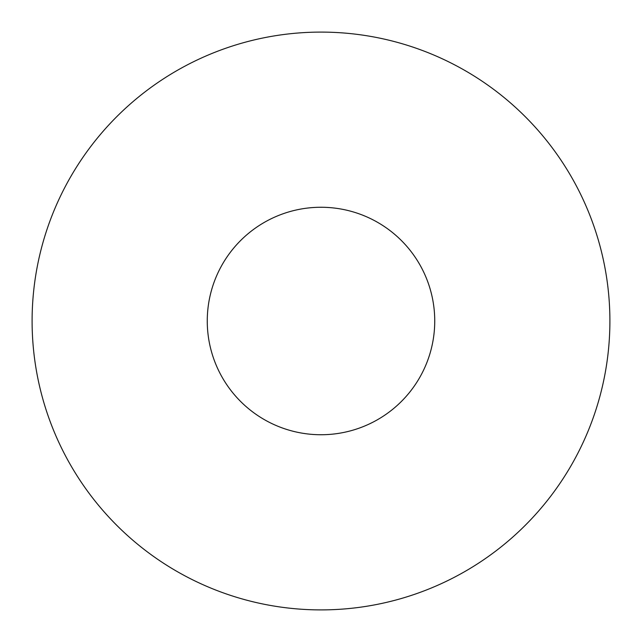 <?xml version="1.0" encoding="UTF-8"?>
<svg xmlns="http://www.w3.org/2000/svg" width="642" height="642" viewBox="0 0 642 642"><rect width="100%" height="100%" fill="white"/><g stroke="black" fill="none" stroke-linecap="round" stroke-linejoin="round"><path stroke-width="0.48" stroke-dasharray="3.21 2.41" d="M609.9 321A288.9 288.9 0 0 1 321 609.9A288.9 288.9 0 0 1 32.1 321A288.9 288.9 0 0 1 321 32.1A288.9 288.9 0 0 1 609.9 321M207.262 321A113.738 113.738 0 0 1 321 207.262A113.738 113.738 0 0 1 434.738 321A113.738 113.738 0 0 0 321 207.262A113.738 113.738 0 0 0 207.262 321A113.738 113.738 0 0 1 321 207.262A113.738 113.738 0 0 1 434.738 321A113.738 113.738 0 0 1 321 434.738A113.738 113.738 0 0 1 207.262 321A113.738 113.738 0 0 0 321 434.738A113.738 113.738 0 0 0 434.738 321A113.738 113.738 0 0 1 321 434.738A113.738 113.738 0 0 1 207.262 321"/><path stroke-width="0.96" d="M609.9 321A288.9 288.9 0 0 1 321 609.9A288.9 288.9 0 0 1 32.1 321A288.9 288.9 0 0 1 321 32.1A288.9 288.9 0 0 1 609.9 321M207.262 321A113.738 113.738 0 0 1 321 207.262A113.738 113.738 0 0 1 434.738 321A113.738 113.738 0 0 1 321 434.738A113.738 113.738 0 0 1 207.262 321"/></g></svg>
